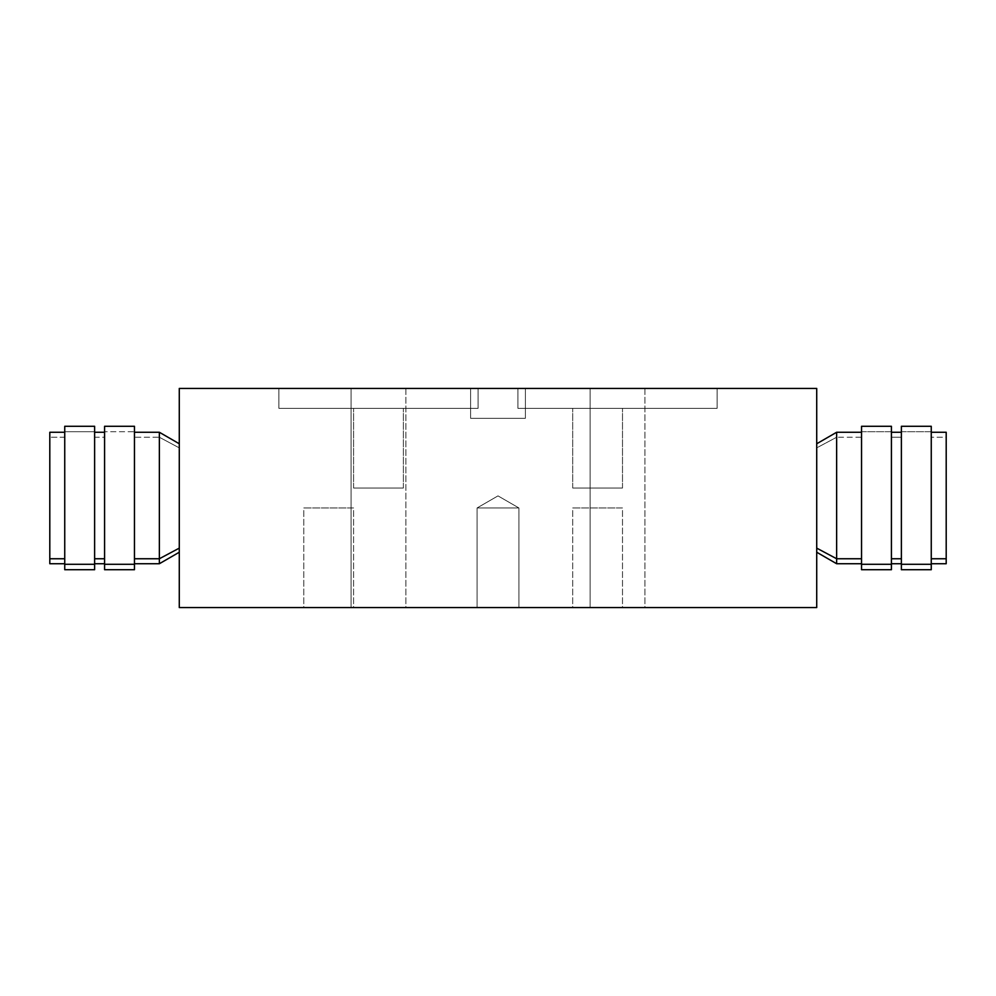 <?xml version="1.0" encoding="UTF-8"?>
<svg xmlns="http://www.w3.org/2000/svg" width="996" height="996" viewBox="0 0 996 996"><rect width="100%" height="100%" fill="white"/><g stroke="black" fill="none" stroke-linecap="round" stroke-linejoin="round"><path stroke-width="0.75" stroke-dasharray="4.98 3.74" d="M94.62 558.756L94.62 432.264L94.62 437.244L104.58 437.244L104.58 432.264L104.58 563.736L104.58 437.244L94.62 437.244L94.62 558.756M104.58 426.288L104.58 564.284M104.58 558.756L104.58 437.244L104.58 558.756M134.46 569.712L134.46 431.716L104.58 431.716L134.46 431.716L134.46 426.288M104.58 431.716L104.58 569.712M134.46 431.716L134.46 564.284M134.46 437.244L134.46 558.756L134.46 437.244L159.36 437.244L159.36 432.264L159.36 437.244L134.46 437.244L134.46 563.736L134.46 437.244M159.36 563.736L159.36 437.244L159.36 563.736M179.28 548.124L179.28 447.876L159.36 437.244L179.28 447.876L179.28 548.124L179.28 443.768L179.28 548.124M179.28 388.44L179.28 607.56L179.28 388.44L816.72 388.44L816.72 607.56L179.28 607.56L816.72 607.56L816.72 388.44L179.28 388.44M278.88 388.44L478.08 388.44L278.88 388.44L478.08 388.44L478.08 408.36L278.88 408.36L278.88 388.44L278.88 408.36L478.08 408.36L478.08 388.44L278.88 388.44M517.92 388.44L717.12 388.44L517.92 388.44L717.12 388.44L717.12 408.36L517.92 408.36L517.92 388.44L517.92 408.36L717.12 408.36L717.12 388.44L517.92 388.44M351.09 388.44L405.87 388.44L351.09 388.44L405.87 388.44L405.87 607.56L351.09 607.56L405.87 607.56L351.09 607.56L351.09 388.44L351.09 607.56L405.87 607.56L405.87 388.44L351.09 388.44M590.13 388.44L644.91 388.44L590.13 388.44L644.91 388.44L644.91 607.56L590.13 607.56L644.91 607.56L590.13 607.56L590.13 388.44L590.13 607.56L644.91 607.56L644.91 388.44L590.13 388.44M470.61 388.44L525.39 388.44L470.61 388.44L525.39 388.44L525.39 418.32L470.61 418.32L470.61 388.44L470.61 418.32L525.39 418.32L525.39 388.44L470.61 388.44M303.78 607.56L353.58 607.56L303.78 607.56L303.78 507.96L353.58 507.96L353.58 607.56L303.78 607.56L353.58 607.56L353.58 507.96L303.78 507.96L303.78 607.56M572.7 607.56L622.5 607.56L572.7 607.56L572.7 507.96L622.5 507.96L622.5 607.56L572.7 607.56L622.5 607.56L622.5 507.96L572.7 507.96L572.7 607.56M477.084 607.56L518.916 607.56L477.084 607.56L518.916 607.56L477.084 607.56L477.084 507.96L518.916 507.96L518.916 607.56L477.084 607.56L518.916 607.56L518.916 507.96L477.084 507.96L477.084 607.56L477.084 507.96L518.916 507.96L498 495.884L477.084 507.96L498 495.884L518.916 507.96L477.084 507.96L518.916 507.96L518.916 607.56L477.084 607.56L518.916 607.56L518.916 507.96L477.084 507.96L477.084 607.56M816.72 548.124L816.72 443.768L816.72 447.876L836.64 437.244L836.64 432.264L836.64 437.244L816.72 447.876L816.72 548.124M836.64 563.736L836.64 437.244L836.64 563.736M861.54 558.756L861.54 437.244L836.64 437.244L861.54 437.244L861.54 432.264L861.54 558.756M891.42 569.712L891.42 431.716L861.54 431.716L861.54 564.284M861.54 426.288L861.54 569.712M861.54 431.716L891.42 431.716L891.42 426.288M891.42 431.716L891.42 564.284M891.42 558.756L891.42 432.264L891.42 558.756M901.38 558.756L901.38 437.244L891.42 437.244L901.38 437.244L901.38 432.264L901.38 558.756M931.26 569.712L931.26 431.716L901.38 431.716L901.38 564.284M901.38 426.288L901.38 569.712M901.38 431.716L931.26 431.716L931.26 426.288M931.26 431.716L931.26 564.284M946.2 563.736L946.2 437.244L931.26 437.244L931.26 563.736L931.26 432.264L931.26 558.756L931.26 437.244L946.2 437.244L946.2 432.264M946.2 437.244L946.2 558.756M353.58 507.96L303.78 507.96L353.58 507.96M622.5 507.96L572.7 507.96L622.5 507.96M477.084 507.96L518.916 507.96L498 495.884L477.084 507.96L498 495.884L518.916 507.96L477.084 507.96M278.88 408.36L478.08 408.36L278.88 408.36M353.58 408.36L403.38 408.36L353.58 408.36L403.38 408.36L403.38 488.04L353.58 488.04L353.58 408.36L353.58 488.04L403.38 488.04L403.38 408.36L353.58 408.36M353.58 488.04L403.38 488.04L353.58 488.04M517.92 408.36L717.12 408.36L517.92 408.36M572.7 408.36L622.5 408.36L572.7 408.36L622.5 408.36L622.5 488.04L572.7 488.04L572.7 408.36L572.7 488.04L622.5 488.04L622.5 408.36L572.7 408.36M572.7 488.04L622.5 488.04L572.7 488.04M470.61 418.32L525.39 418.32L470.61 418.32M64.74 426.288L64.74 431.716L94.62 431.716L94.62 564.284M94.62 569.712L94.62 426.288M94.62 431.716L64.74 431.716L64.74 569.712M64.74 431.716L64.74 564.284M64.74 437.244L64.74 563.736L64.74 437.244L49.8 437.244L64.74 437.244M49.8 432.264L49.8 563.736M49.8 437.244L49.8 558.756"/><path stroke-width="1.49" d="M104.58 558.756L94.62 558.756L104.58 558.756M104.58 564.284L134.46 564.284L134.46 569.712L104.58 569.712L104.58 426.288L134.46 426.288L134.46 564.284L104.58 564.284L104.58 431.716M134.46 564.284L134.46 431.716M159.36 558.756L134.46 558.756L159.36 558.756L159.36 563.736L159.36 558.756L179.28 548.124L159.36 558.756L159.36 432.264L159.36 558.756M179.28 607.56L179.28 388.44L179.28 607.56L816.72 607.56L179.28 607.56M816.72 388.44L179.28 388.44L816.72 388.44L816.72 607.56L816.72 388.44M816.72 443.768L836.64 432.264L836.64 558.756L816.72 548.124L836.64 558.756L836.64 563.736L836.64 558.756L861.54 558.756L836.64 558.756L836.64 432.264L861.54 432.264M861.54 564.284L861.54 426.288L891.42 426.288L891.42 564.284L861.54 564.284L891.42 564.284L891.42 569.712L861.54 569.712L861.54 431.716M891.42 564.284L891.42 431.716M891.42 558.756L901.38 558.756L891.42 558.756M901.38 564.284L901.38 426.288L931.26 426.288L931.26 564.284L901.38 564.284L931.26 564.284L931.26 569.712L901.38 569.712L901.38 431.716M931.26 564.284L931.26 431.716M931.26 432.264L946.2 432.264L946.2 558.756L931.26 558.756L946.2 558.756L946.2 563.736L931.26 563.736M946.2 558.756L946.2 437.244M94.62 564.284L94.62 569.712L64.74 569.712L64.74 564.284L94.62 564.284L64.74 564.284L64.74 426.288L94.62 426.288L94.62 564.284L94.62 431.716M64.74 564.284L64.74 431.716M64.74 563.736L49.8 563.736L49.8 558.756L64.74 558.756L49.8 558.756L49.8 432.264L64.74 432.264M49.8 558.756L49.8 437.244M94.62 432.264L104.58 432.264M104.58 563.736L94.62 563.736M134.46 432.264L159.36 432.264L179.28 443.768M179.28 552.232L159.36 563.736L134.46 563.736M816.72 552.232L836.64 563.736L861.54 563.736M901.38 563.736L891.42 563.736M891.42 432.264L901.38 432.264"/></g></svg>
